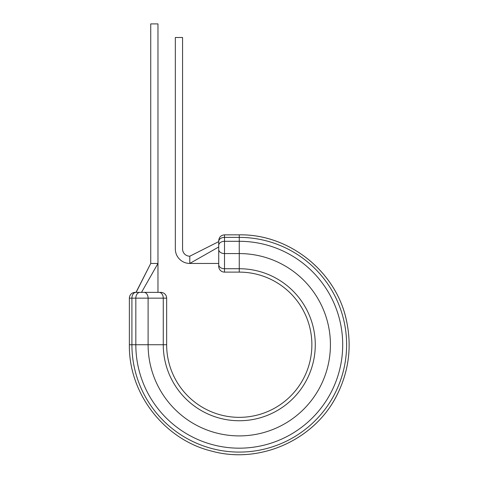 <?xml version="1.0" encoding="UTF-8"?>
<svg xmlns="http://www.w3.org/2000/svg" width="478" height="478" viewBox="0 0 478 478"><rect width="100%" height="100%" fill="white"/><g stroke="black" fill="none" stroke-linecap="round" stroke-linejoin="round"><path stroke-width="0.72" d="M239.263 234.841L224.511 234.841L239.263 234.841C289.017 233.969 335.938 271.259 346.323 319.919C351.933 345.271 349.143 369.655 337.952 393.083C316.496 438.989 260.779 464.676 211.933 451.178C164.42 439.826 128.552 393.579 129.371 344.734C128.552 393.579 164.42 439.826 211.933 451.178C259.907 464.395 314.626 439.945 336.787 395.396C348.528 372.237 351.886 347.924 346.873 322.453C337.51 272.651 289.931 233.909 239.263 234.841L239.263 272.119L224.511 272.119A5.784 5.784 0 0 1 218.727 266.336L218.727 240.631L218.727 241.605L189.796 256.208L189.796 263.444A14.465 14.465 0 0 1 175.33 248.978L175.33 37.499L182.56 37.499L182.56 248.978A7.23 7.23 0 0 0 189.796 256.208L218.727 241.605M135.155 292.375L160.865 292.375A5.784 5.784 0 0 1 166.649 298.158L129.371 298.158A5.784 5.784 0 0 1 135.155 292.375L136.003 292.375L135.155 292.375A5.784 5.784 0 0 0 129.371 298.158L129.371 344.734L129.371 298.158M129.371 344.734L135.83 344.734A103.433 103.433 0 0 0 239.263 448.173A103.433 103.433 0 0 0 342.702 344.734A103.433 103.433 0 0 0 239.263 241.3L224.511 241.3L224.511 268.732A5.784 4.093 180 0 1 218.727 264.639L218.727 263.444L189.796 263.444L218.727 246.977M218.727 241.802L218.727 245.746M239.263 272.119A72.614 72.614 0 0 1 311.877 344.734A72.614 72.614 0 0 1 239.263 417.348A72.614 72.614 0 0 1 166.649 344.734L166.649 298.158A5.784 5.784 0 0 0 160.865 292.375M139.923 292.375A5.784 4.093 90 0 0 135.83 298.158L135.83 344.734L163.261 344.734L163.261 298.158A5.784 4.093 -90 0 0 159.168 292.375L157.973 292.375L157.973 263.444L150.737 263.444L150.737 23.9L157.973 23.9L157.973 263.444L141.506 292.375M136.565 291.52L150.737 263.444L136.003 292.375A5.784 4.093 90 0 0 131.91 298.158L131.91 344.734A107.353 107.353 0 0 0 239.263 452.086A107.353 107.353 0 0 0 346.616 344.734A107.353 107.353 0 0 0 239.263 237.387L224.511 237.387L224.511 241.3A5.784 4.093 180 0 0 218.727 245.393M144.009 292.375A5.784 4.093 -90 0 1 148.102 298.158L148.102 344.734A91.161 91.161 0 0 0 239.263 435.9A91.161 91.161 0 0 0 330.423 344.734A91.161 91.161 0 0 0 239.263 253.573L224.511 253.573A5.784 4.093 180 0 1 218.727 249.48M218.727 266.336A5.784 5.784 0 0 0 224.511 272.119L224.511 268.732L239.263 268.732A76.002 76.002 0 0 1 315.271 344.734A76.002 76.002 0 0 1 239.263 420.742A76.002 76.002 0 0 1 163.261 344.734L166.649 344.734M224.511 234.841C220.997 235.188 219.067 237.112 218.727 240.631C219.067 237.112 220.997 235.188 224.511 234.841L224.511 237.387A5.784 4.093 180 0 0 218.727 241.474L218.727 241.474"/></g></svg>
